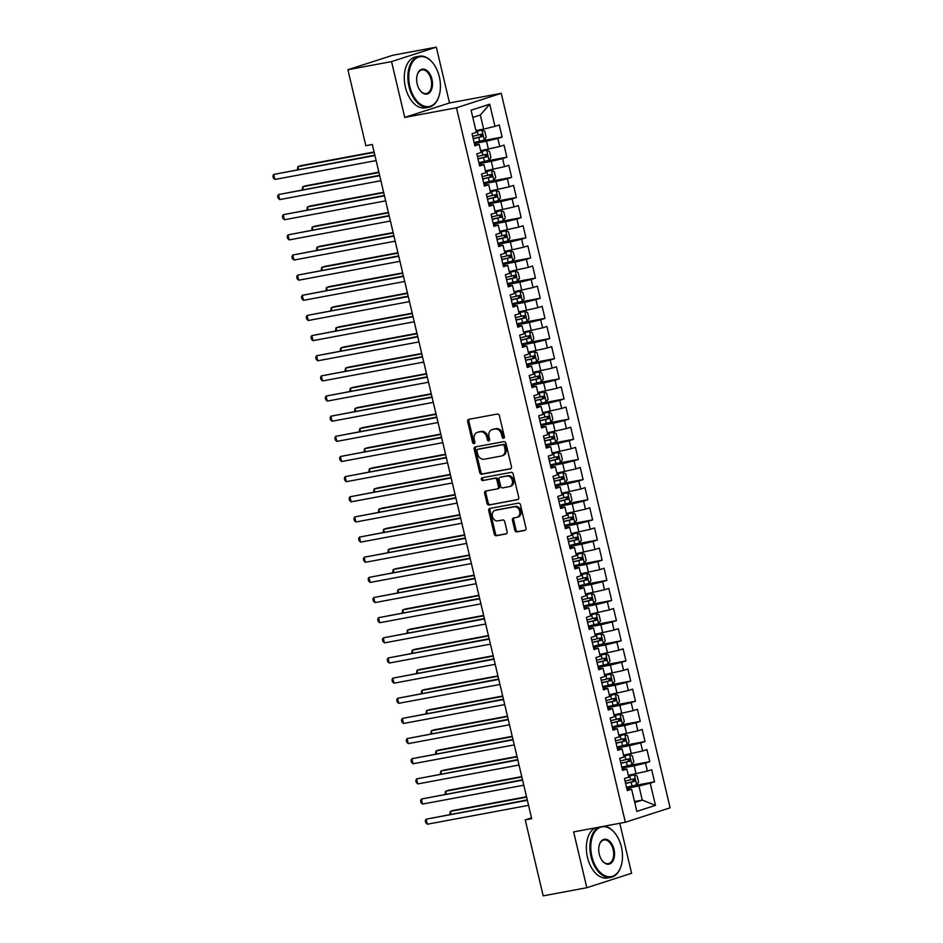 <?xml version="1.0" encoding="UTF-8"?>
<svg xmlns="http://www.w3.org/2000/svg" width="943" height="943" viewBox="0 0 943 943"><rect width="100%" height="100%" fill="white"/><g stroke="black" fill="none" stroke-linecap="round" stroke-linejoin="round"><path stroke-width="1.41" d="M503.586 438.306A1.426 1.132 -107.9 0 0 504.375 436.715L499.401 415.71A2.039 1.603 -107.9 0 0 497.35 414.024L468.801 419.352A2.039 1.603 -107.9 0 0 467.681 421.627L472.643 442.632A1.426 1.132 -107.9 0 0 474.859 442.22L474.223 439.497A6.518 5.151 -107.9 0 1 477.299 432.354A6.518 5.151 -107.9 0 1 477.806 432.224L480.187 431.788A6.518 5.151 -107.9 0 1 486.753 437.163L487.401 439.886A1.426 1.132 -107.9 0 0 489.617 439.473L488.981 436.75A6.518 5.151 -107.9 0 1 492.057 429.607A6.518 5.151 -107.9 0 1 492.552 429.478L494.934 429.03A6.518 5.151 -107.9 0 1 501.511 434.417L502.147 437.128A1.426 1.132 -107.9 0 0 503.586 438.306M514.795 530.225A2.039 1.603 -107.9 0 0 516.858 531.911L524.862 530.414A2.039 1.603 -107.9 0 0 525.982 528.139L520.465 504.8A2.039 1.603 -107.9 0 0 518.414 503.126L489.853 508.442A2.039 1.603 -107.9 0 0 488.733 510.717L494.25 534.056A2.039 1.603 -107.9 0 0 496.313 535.742L505.99 533.938A2.039 1.603 -107.9 0 0 507.11 531.663L504.741 521.679A2.039 1.603 -107.9 0 0 502.69 519.994L497.892 520.89A5.446 4.302 -107.9 0 1 492.47 516.658A5.446 4.302 -107.9 0 1 494.969 510.411A5.446 4.302 -107.9 0 1 495.393 510.304L514.194 506.804A5.446 4.302 -107.9 0 1 519.617 511.035A5.446 4.302 -107.9 0 1 517.118 517.271A5.446 4.302 -107.9 0 1 516.693 517.377L513.558 517.966A2.039 1.603 -107.9 0 0 512.438 520.241L514.795 530.225L516.01 529.836A2.039 1.603 -107.9 0 0 518.061 531.522L525.451 530.143M531.699 818.677L372.32 144.491L365.86 145.705L347.896 69.735L391.545 61.601L404.736 117.415L456.459 107.773L625.35 822.249L573.627 831.903L586.829 887.717L543.192 895.85L525.227 819.891L531.699 818.677M510.328 468.907A2.039 1.603 -107.9 0 0 511.448 466.632L505.931 443.293A2.039 1.603 -107.9 0 0 503.868 441.619L475.319 446.935A2.039 1.603 -107.9 0 0 474.199 449.21L479.716 472.549A2.039 1.603 -107.9 0 0 481.767 474.235L510.634 468.801M513.192 474.046L518.721 497.385A2.039 1.603 -107.9 0 1 517.601 499.66L489.04 504.988A2.039 1.603 -107.9 0 1 486.989 503.303L484.619 493.319A2.039 1.603 -107.9 0 1 485.739 491.044L497.326 488.887A2.039 1.603 -107.9 0 0 498.446 486.612L496.878 479.987A2.039 1.603 -107.9 0 0 494.827 478.301L482.769 480.553A1.426 1.132 -107.9 0 1 482.109 477.783L511.141 472.372A2.039 1.603 -107.9 0 1 513.192 474.046M456.459 107.773L501.228 93.322L670.119 807.809L625.35 822.249M480.753 141.037L502.124 137.053L499.26 124.959L494.969 126.35L489.723 104.19L471.099 110.201L476.333 132.362L472.042 133.753L474.895 145.835L479.197 144.456L481.095 152.507L476.804 153.898L479.657 165.992L483.959 164.601L485.857 172.663L481.567 174.042L484.419 186.136L488.722 184.745L490.619 192.808L486.329 194.199L489.181 206.281L493.484 204.902L495.381 212.965L491.091 214.344L493.943 226.438L498.246 225.047L500.155 233.11L495.853 234.501L498.717 246.583L503.008 245.204L504.918 253.254L500.615 254.645L503.479 266.739L507.77 265.348L509.68 273.411L505.377 274.79L508.242 286.884L512.532 285.493L514.442 293.556L510.139 294.947L513.004 307.029L517.294 305.65L519.204 313.701L514.902 315.092L517.766 327.186L522.057 325.795L523.966 333.857L519.664 335.236L522.528 347.33L526.819 345.94L528.728 354.002L524.438 355.393L527.29 367.475L531.581 366.096L533.49 374.147L529.2 375.538L532.052 387.632L536.343 386.241L538.253 394.304L533.962 395.683L536.815 407.777L541.117 406.386L543.015 414.449L538.724 415.839L541.577 427.922L545.879 426.542L547.777 434.593L543.486 435.984L546.339 448.078L550.641 446.687L552.539 454.75L548.248 456.129L551.101 468.223L555.403 466.832L557.301 474.895L553.011 476.286L555.863 488.368L560.166 486.989L562.063 495.051L557.773 496.431L560.637 508.525L564.928 507.134L566.837 515.196L562.535 516.587L565.399 528.669L569.69 527.29L571.599 535.341L567.297 536.732L570.161 548.826L574.452 547.435L576.362 555.498L572.059 556.877L574.924 568.971L579.214 567.58L581.124 575.643L576.821 577.033L579.686 589.116L583.976 587.737L585.886 595.787L581.583 597.178L584.448 609.272L588.738 607.881L590.648 615.944L586.357 617.323L589.21 629.417L593.501 628.026L595.41 636.089L591.12 637.48L593.972 649.562L598.263 648.183L600.172 656.234L595.882 657.625L598.734 669.719L603.037 668.328L604.935 676.39L600.644 677.769L603.496 689.863L607.799 688.473L609.697 696.535L605.406 697.926L608.259 710.008L612.561 708.629L614.459 716.692L610.168 718.071L613.021 730.165L617.323 728.774L619.221 736.837L614.93 738.216L617.783 750.31L622.085 748.919L623.983 756.981L619.692 758.372L622.557 770.455L626.847 769.075L628.757 777.138L624.455 778.517L627.319 790.611L631.61 789.22L627.036 789.421M502.124 137.053L497.821 138.432L499.731 146.495L480.671 150.715M485.515 161.182L506.886 157.198L504.022 145.116L499.731 146.495M506.886 157.198L502.584 158.589L504.493 166.652L485.433 170.86M490.277 181.339L511.648 177.355L508.784 165.261L504.493 166.652M511.648 177.355L507.358 178.734L509.255 186.797L490.195 191.005M495.04 201.484L516.41 197.5L513.558 185.406L509.255 186.797M516.41 197.5L512.12 198.89L514.018 206.941L494.957 211.161M499.802 221.629L521.173 217.644L518.32 205.562L514.018 206.941M521.173 217.644L516.882 219.035L518.78 227.098L499.719 231.306M504.564 241.785L525.935 237.801L523.082 225.707L518.78 227.098M525.935 237.801L521.644 239.18L523.542 247.243L504.481 251.463M509.326 261.93L530.697 257.946L527.844 245.852L523.542 247.243M530.697 257.946L526.406 259.337L528.304 267.388L509.255 271.608M514.088 282.087L535.459 278.091L532.606 266.009L528.304 267.388M535.459 278.091L531.168 279.482L533.078 287.544L514.018 291.752M518.85 302.231L540.221 298.247L537.369 286.153L533.078 287.544M540.221 298.247L535.93 299.626L537.84 307.689L518.78 311.909M523.613 322.376L544.983 318.392L542.131 306.298L537.84 307.689M544.983 318.392L540.693 319.783L542.602 327.834L523.542 332.054M528.375 342.533L549.757 338.537L546.893 326.455L542.602 327.834M549.757 338.537L545.455 339.928L547.364 347.991L528.304 352.199M533.137 362.678L554.519 358.694L551.655 346.6L547.364 347.991M554.519 358.694L550.217 360.073L552.126 368.135L533.066 372.355M537.911 382.823L559.282 378.838L556.417 366.756L552.126 368.135M559.282 378.838L554.979 380.229L556.889 388.292L537.828 392.5M542.673 402.979L564.044 398.995L561.179 386.901L556.889 388.292M564.044 398.995L559.741 400.374L561.651 408.437L542.59 412.645M547.435 423.124L568.806 419.14L565.941 407.046L561.651 408.437M568.806 419.14L564.503 420.531L566.413 428.582L547.353 432.802M552.197 443.269L573.568 439.285L570.704 427.203L566.413 428.582M573.568 439.285L569.266 440.676L571.175 448.738L552.115 452.946M556.959 463.426L578.33 459.441L575.478 447.347L571.175 448.738M578.33 459.441L574.039 460.821L575.937 468.883L556.877 473.091M561.722 483.57L583.092 479.586L580.24 467.492L575.937 468.883M583.092 479.586L578.802 480.977L580.699 489.028L561.639 493.248M566.484 503.715L587.854 499.731L585.002 487.649L580.699 489.028M587.854 499.731L583.564 501.122L585.462 509.185L566.401 513.393M571.246 523.872L592.617 519.888L589.764 507.794L585.462 509.185M592.617 519.888L588.326 521.267L590.224 529.329L571.175 533.549M576.008 544.017L597.379 540.033L594.526 527.939L590.224 529.329M597.379 540.033L593.088 541.423L594.986 549.474L575.937 553.694M580.77 564.173L602.141 560.177L599.288 548.095L594.986 549.474M602.141 560.177L597.85 561.568L599.76 569.631L580.699 573.839M585.532 584.318L606.903 580.334L604.05 568.24L599.76 569.631M606.903 580.334L602.612 581.713L604.522 589.776L585.462 593.996M590.294 604.463L611.665 600.479L608.813 588.397L604.522 589.776M611.665 600.479L607.375 601.87L609.284 609.921L590.224 614.141M595.057 624.62L616.439 620.624L613.575 608.541L609.284 609.921M616.439 620.624L612.137 622.015L614.046 630.077L594.986 634.285M599.819 644.764L621.201 640.78L618.337 628.686L614.046 630.077M621.201 640.78L616.899 642.159L618.808 650.222L599.748 654.442M604.593 664.909L625.963 660.925L623.099 648.843L618.808 650.222M625.963 660.925L621.661 662.316L623.571 670.379L604.51 674.587M609.355 685.066L630.726 681.082L627.861 668.988L623.571 670.379M630.726 681.082L626.423 682.461L628.333 690.524L609.272 694.732M614.117 705.211L635.488 701.227L632.623 689.133L628.333 690.524M635.488 701.227L631.185 702.618L633.095 710.668L614.034 714.888M618.879 725.356L640.25 721.371L637.385 709.289L633.095 710.668M640.25 721.371L635.959 722.762L637.857 730.825L618.797 735.033M623.641 745.512L645.012 741.528L642.159 729.434L637.857 730.825M645.012 741.528L640.721 742.907L642.619 750.97L623.559 755.178M628.403 765.657L649.774 761.673L646.922 749.579L642.619 750.97M649.774 761.673L645.484 763.064L647.381 771.115L628.321 775.335M633.166 785.802L654.536 781.818L651.684 769.736L647.381 771.115M654.536 781.818L650.246 783.209L655.479 805.369L636.843 811.393L631.61 789.22M622.274 769.264L626.847 769.075M634.521 801.526L642.277 800.077L638.941 785.979L626.753 788.254M650.246 783.209L638.941 785.979M655.479 805.369L642.277 800.077L634.745 802.505M617.512 749.119L622.085 748.919M636.077 773.885L634.179 765.822L621.991 768.097M645.484 763.064L634.179 765.822M612.738 728.974L617.323 728.774M631.315 753.74L629.417 745.677L617.229 747.952M640.721 742.907L629.417 745.677M607.976 708.818L612.561 708.629M626.553 733.583L624.643 725.532L612.467 727.796M635.959 722.762L624.643 725.532M603.214 688.673L607.799 688.473M621.791 713.438L619.881 705.376L607.705 707.651M631.185 702.618L619.881 705.376M598.451 668.528L603.037 668.328M617.028 693.294L615.119 685.231L602.942 687.506M626.423 682.461L615.119 685.231M593.689 648.371L598.263 648.183M612.266 673.137L610.357 665.086L598.18 667.349M621.661 662.316L610.357 665.086M588.927 628.227L593.501 628.026M607.504 652.992L605.595 644.929L593.418 647.204M616.899 642.159L605.595 644.929M584.165 608.07L588.738 607.881M602.742 632.847L600.832 624.785L588.656 627.06M612.137 622.015L600.832 624.785M579.403 587.925L583.976 587.737M597.98 612.691L596.07 604.64L583.894 606.903M607.375 601.87L596.07 604.64M574.641 567.78L579.214 567.58M593.218 592.546L591.308 584.483L579.12 586.758M602.612 581.713L591.308 584.483M569.878 547.624L574.452 547.435M588.456 572.401L586.546 564.338L574.358 566.613M597.85 561.568L586.546 564.338M565.116 527.479L569.69 527.29M583.682 552.244L581.784 544.182L569.596 546.457M593.088 541.423L581.784 544.182M560.354 507.334L564.928 507.134M578.919 532.1L577.022 524.037L564.833 526.312M588.326 521.267L577.022 524.037M555.592 487.177L560.166 486.989M574.157 511.955L572.26 503.892L560.071 506.155M583.564 501.122L572.26 503.892M550.818 467.033L555.403 466.832M569.395 491.798L567.497 483.735L555.309 486.01M578.802 480.977L567.497 483.735M546.056 446.888L550.641 446.687M564.633 471.653L562.723 463.591L550.547 465.866M574.039 460.821L562.723 463.591M541.294 426.731L545.879 426.542M559.871 451.497L557.961 443.446L545.785 445.709M569.266 440.676L557.961 443.446M536.532 406.586L541.117 406.386M555.109 431.352L553.199 423.289L541.023 425.564M564.503 420.531L553.199 423.289M531.769 386.43L536.343 386.241M550.347 411.207L548.437 403.144L536.261 405.419M559.741 400.374L548.437 403.144M527.007 366.285L531.581 366.096M545.584 391.05L543.675 382.999L531.498 385.263M554.979 380.229L543.675 382.999M522.245 346.14L526.819 345.94M540.822 370.905L538.913 362.843L526.736 365.118M550.217 360.073L538.913 362.843M517.483 325.983L522.057 325.795M536.06 350.761L534.151 342.698L521.974 344.973M545.455 339.928L534.151 342.698M512.721 305.838L517.294 305.65M531.298 330.604L529.388 322.553L517.212 324.816M540.693 319.783L529.388 322.553M507.959 285.694L512.532 285.493M526.536 310.459L524.626 302.397L512.438 304.672M535.93 299.626L524.626 302.397M503.197 265.537L507.77 265.348M521.762 290.314L519.864 282.252L507.676 284.527M531.168 279.482L519.864 282.252M498.434 245.392L503.008 245.204M517 270.158L515.102 262.095L502.914 264.37M526.406 259.337L515.102 262.095M493.672 225.247L498.246 225.047M512.238 250.013L510.34 241.95L498.152 244.225M521.644 239.18L510.34 241.95M488.898 205.091L493.484 204.902M507.475 229.856L505.578 221.805L493.389 224.069M516.882 219.035L505.578 221.805M484.136 184.946L488.722 184.745M502.713 209.711L500.816 201.649L488.627 203.924M512.12 198.89L500.816 201.649M479.374 164.801L483.959 164.601M497.951 189.567L496.042 181.504L483.865 183.779M507.358 178.734L496.042 181.504M474.612 144.644L479.197 144.456M493.189 169.41L491.279 161.359L479.103 163.622M502.584 158.589L491.279 161.359M488.427 149.265L486.517 141.202L474.341 143.477M497.821 138.432L486.517 141.202M531.498 817.864L525.227 819.891M586.829 887.717L631.598 873.265L619.787 823.298M404.736 117.415L449.505 102.964L436.314 47.15L391.545 61.601M436.314 47.15L392.665 55.283L347.896 69.735M449.505 102.964L501.228 93.322M494.969 126.35L483.665 129.12L480.329 115.011L472.808 117.439M483.665 129.12L475.909 130.558M489.723 104.19L480.329 115.011M504.234 437.847A1.426 1.132 -107.9 0 1 503.362 436.739L502.725 434.028A6.518 5.151 -107.9 0 0 496.148 428.641L494.934 429.03M492.057 429.607L493.26 429.218A6.518 5.151 -107.9 0 1 493.767 429.089L496.148 428.641M477.299 432.354L478.502 431.965A6.518 5.151 -107.9 0 1 479.009 431.835L481.39 431.387A6.518 5.151 -107.9 0 1 487.967 436.774L488.604 439.497A1.426 1.132 -107.9 0 0 489.476 440.605M469.425 419.234A2.039 1.603 -107.9 0 0 468.883 421.226L473.857 442.243A1.426 1.132 -107.9 0 0 474.718 443.351M475.944 446.817A2.039 1.603 -107.9 0 0 475.413 448.821L480.93 472.16A2.039 1.603 -107.9 0 0 482.981 473.846L510.906 468.636M504.222 445.886A1.426 1.132 -107.9 0 0 502.784 444.707L477.712 449.387A1.426 1.132 -107.9 0 0 476.934 450.978L477.606 453.842A6.518 5.151 -107.9 0 0 484.183 459.229L501.322 456.023A6.518 5.151 -107.9 0 0 501.829 455.905A6.518 5.151 -107.9 0 0 504.894 448.75L504.222 445.886L505.436 445.497A1.426 1.132 -107.9 0 0 503.998 444.318L502.784 444.707M478.714 449.057A1.426 1.132 -107.9 0 1 478.926 448.986L503.998 444.318M501.829 455.905L503.032 455.504A6.518 5.151 -107.9 0 0 506.108 448.361L504.894 448.75M505.436 445.497L506.108 448.361M518.178 499.389L489.04 504.988M486.364 490.926A2.039 1.603 -107.9 0 0 485.834 492.93L488.191 502.914A2.039 1.603 -107.9 0 0 490.254 504.599M497.633 488.78L498.529 488.498A2.039 1.603 -107.9 0 0 499.649 486.223L498.093 479.598A2.039 1.603 -107.9 0 0 496.03 477.912L482.769 480.553M482.84 477.641A1.426 1.132 -107.9 0 0 483.971 480.164M509.338 486.647A5.446 4.302 -107.9 0 0 509.762 486.529A5.446 4.302 -107.9 0 0 512.261 480.293A5.446 4.302 -107.9 0 0 506.839 476.062L500.214 477.299A2.039 1.603 -107.9 0 0 499.095 479.574L500.662 486.199A2.039 1.603 -107.9 0 0 502.713 487.873L509.338 486.647M510.552 486.246A5.446 4.302 -107.9 0 0 510.976 486.14A5.446 4.302 -107.9 0 0 513.475 479.904A5.446 4.302 -107.9 0 0 508.053 475.673L506.839 476.062M501.122 477.005A2.039 1.603 -107.9 0 1 501.428 476.91L508.053 475.673M514.183 517.848A2.039 1.603 -107.9 0 0 513.652 519.852L516.01 529.836M517.907 516.988A5.446 4.302 -107.9 0 0 518.32 516.882A5.446 4.302 -107.9 0 0 520.831 510.646A5.446 4.302 -107.9 0 0 515.397 506.415L514.194 506.804M494.969 510.411L496.183 510.022A5.446 4.302 -107.9 0 1 496.596 509.915L515.397 506.415M490.478 508.336A2.039 1.603 -107.9 0 0 489.947 510.328L495.464 533.667A2.039 1.603 -107.9 0 0 497.515 535.353L506.568 533.667M474.129 142.582L484.219 140.083L486.164 137.289L484.737 131.242L481.838 130.016L476.132 131.49M481.838 130.016L476.085 131.325M374.1 151.988L300.935 165.626L297.917 166.605L298.566 169.375M473.221 138.751L482.215 136.594L481.637 134.177L472.643 136.334M479.315 134.601C480.977 135.014 481.178 135.816 479.881 137.018L473.186 138.586M374.182 152.377L297.917 166.605L297.399 169.587M374.842 155.147L273.718 174.42L374.937 155.536M274.908 179.453L273.352 178.038L272.881 176.023L273.718 174.42L274.908 179.453L376.127 160.581M478.891 162.726L488.981 160.239L490.926 157.446L489.5 151.399L486.6 150.161L480.895 151.634M486.6 150.161L480.847 151.469M378.862 172.133L305.697 185.783L302.679 186.749L303.328 189.519M477.983 158.895L486.977 156.738L486.399 154.322L477.417 156.479M484.077 154.758C485.751 155.159 485.94 155.96 484.643 157.175L477.948 158.73M378.956 172.534L302.679 186.749L302.161 189.732M483.653 182.871L493.743 180.384L495.688 177.59L494.262 171.543L491.362 170.306L485.657 171.791M491.362 170.306L485.61 171.626M383.624 192.289L310.459 205.928L307.442 206.906L308.09 209.664M482.745 179.052L491.739 176.883L491.162 174.467L482.179 176.624M488.839 174.903C490.513 175.304 490.702 176.117 489.417 177.319L482.71 178.887M383.718 192.678L307.442 206.906L306.923 209.888M379.605 175.292L278.48 194.564L379.699 175.693M279.67 199.598L278.114 198.195L277.643 196.179L278.48 194.564L279.67 199.598L380.889 180.726M384.367 195.449L283.242 214.709L384.461 195.838M284.432 219.754L282.876 218.34L282.405 216.324L283.242 214.709L284.432 219.754L385.652 200.871M409.828 86.391A25.308 15.43 79.4 0 0 424.421 106.194A25.308 15.43 79.4 0 0 439.226 95.349A25.308 15.43 79.4 0 0 439.344 76.866A25.308 15.43 79.4 0 0 433.297 63.558A25.308 15.43 79.4 0 0 414.578 59.645A25.308 15.43 79.4 0 0 409.828 86.391M439.155 95.561A25.932 15.807 -100.6 0 1 439.096 95.773A25.932 15.807 -100.6 0 1 428.853 107.207A25.932 15.807 -100.6 0 1 408.979 86.603A25.932 15.807 -100.6 0 1 419.352 56.226A25.932 15.807 -100.6 0 1 433.026 63.205A25.932 15.807 -100.6 0 1 433.155 63.381M417.207 84.01A12.66 7.721 -100.6 0 1 417.266 74.768A12.66 7.721 -100.6 0 1 424.668 69.346A12.66 7.721 -100.6 0 1 431.965 79.247A12.66 7.721 -100.6 0 1 429.584 92.626A12.66 7.721 -100.6 0 1 420.236 90.669A12.66 7.721 -100.6 0 1 417.207 84.01M420.095 90.481A12.035 7.332 79.4 0 0 426.307 93.546A12.035 7.332 79.4 0 0 431.116 79.46A12.035 7.332 79.4 0 0 421.898 69.888A12.035 7.332 79.4 0 0 417.207 74.992M428.853 107.207L425.305 107.867A25.932 15.807 -100.6 0 1 405.419 87.263A25.932 15.807 -100.6 0 1 415.792 56.886L419.352 56.226M591.874 856.492A25.308 15.43 79.4 0 0 606.467 876.295A25.308 15.43 79.4 0 0 621.26 865.438A25.308 15.43 79.4 0 0 621.39 846.967A25.308 15.43 79.4 0 0 615.343 833.659A25.308 15.43 79.4 0 0 596.624 829.734A25.308 15.43 79.4 0 0 591.874 856.492M621.201 865.65A25.932 15.807 -100.6 0 1 621.142 865.874A25.932 15.807 -100.6 0 1 610.899 877.308A25.932 15.807 -100.6 0 1 591.025 856.704A25.932 15.807 -100.6 0 1 598.781 827.211M599.253 854.11A12.66 7.721 -100.6 0 1 599.312 844.869A12.66 7.721 -100.6 0 1 606.714 839.447A12.66 7.721 -100.6 0 1 614.011 849.348A12.66 7.721 -100.6 0 1 611.63 862.715A12.66 7.721 -100.6 0 1 602.271 860.759A12.66 7.721 -100.6 0 1 599.253 854.11M602.141 860.582A12.035 7.332 79.4 0 0 608.353 863.647A12.035 7.332 79.4 0 0 613.162 849.549A12.035 7.332 79.4 0 0 603.944 839.989A12.035 7.332 79.4 0 0 599.253 845.081M610.899 877.308L607.339 877.968A25.932 15.807 -100.6 0 1 587.465 857.364A25.932 15.807 -100.6 0 1 595.222 827.871M604.145 826.209A25.932 15.807 -100.6 0 1 615.072 833.306A25.932 15.807 -100.6 0 1 615.201 833.482M488.415 203.028L498.517 200.541L500.45 197.735L499.024 191.7L496.136 190.462L490.419 191.936M496.136 190.462L490.384 191.771M388.386 212.434L315.233 226.072L312.204 227.051L312.852 229.821M487.507 199.197L496.501 197.04L495.924 194.623L486.942 196.781M493.602 195.048C495.275 195.46 495.464 196.262 494.179 197.476L487.472 199.032M388.481 212.823L312.204 227.051L311.685 230.033M493.177 223.173L503.279 220.686L505.224 217.892L503.786 211.845L500.898 210.607L495.181 212.081M500.898 210.607L495.146 211.916M393.148 232.579L319.995 246.229L316.966 247.196L317.614 249.966M492.27 219.342L501.263 217.185L500.686 214.768L491.704 216.925M498.364 215.204C500.038 215.605 500.226 216.407 498.941 217.621L492.234 219.177M393.243 232.98L316.966 247.196L316.459 250.178M389.129 215.593L288.004 234.866L389.223 215.982M289.195 239.899L287.639 238.485L287.167 236.469L288.004 234.866L289.195 239.899L390.414 221.027M393.891 235.738L292.766 255.011L393.985 236.139M293.957 260.044L292.413 258.641L291.929 256.626L292.766 255.011L293.957 260.044L395.176 241.172M497.939 243.318L508.041 240.83L509.986 238.037L508.548 231.99L505.66 230.764L499.943 232.237M505.66 230.764L499.908 232.072M397.911 252.736L324.757 266.374L321.728 267.352L322.388 270.111M497.032 239.498L506.026 237.33L505.46 234.913L496.466 237.07M503.126 235.349C504.8 235.75 504.988 236.563 503.703 237.766L496.996 239.333M398.005 253.125L321.728 267.352L321.221 270.335M398.653 255.895L297.528 275.156L398.748 256.284M298.719 280.201L297.175 278.786L296.691 276.771L297.528 275.156L298.719 280.201L399.938 261.317M502.702 263.474L512.803 260.987L514.748 258.182L513.31 252.146L510.422 250.909L504.705 252.382M510.422 250.909L504.67 252.217M402.673 272.881L329.52 286.519L326.49 287.497L327.15 290.267M501.794 259.643L510.788 257.486L510.222 255.07L501.228 257.227M507.888 255.506C509.562 255.907 509.75 256.708 508.466 257.922L501.759 259.478M402.767 273.27L326.49 287.497L325.983 290.479M403.415 276.04L302.29 295.312L403.51 276.429M303.481 300.346L301.937 298.931L301.454 296.915L302.29 295.312L303.481 300.346L404.7 281.474M507.464 283.619L517.566 281.132L519.51 278.338L518.084 272.291L515.184 271.054L509.468 272.527M515.184 271.054L509.432 272.374M407.435 293.025L334.282 306.675L331.252 307.654L331.912 310.412M506.568 279.788L515.55 277.631L514.984 275.215L505.99 277.372M512.65 275.651C514.324 276.051 514.513 276.853 513.228 278.067L506.521 279.635M407.529 293.426L331.252 307.654L330.745 310.624M408.178 296.185L307.053 315.457L408.272 296.585M308.243 320.502L306.699 319.088L306.216 317.072L307.053 315.457L308.243 320.502L409.462 301.619M512.226 303.764L522.328 301.277L524.273 298.483L522.846 292.436L519.947 291.21L514.23 292.684M519.947 291.21L514.194 292.519M412.197 313.182L339.044 326.82L336.014 327.799L336.675 330.557M511.33 299.945L520.312 297.788L519.746 295.359L510.752 297.528M517.412 295.796C519.086 296.196 519.275 297.01 517.99 298.212L511.283 299.78M412.291 313.571L336.014 327.799L335.508 330.781M412.94 316.341L311.815 335.614L413.034 316.73M313.005 340.647L311.461 339.232L310.978 337.217L311.815 335.614L313.005 340.647L414.225 321.775M516.988 323.921L527.09 321.433L529.035 318.628L527.609 312.593L524.709 311.355L518.992 312.828M524.709 311.355L518.956 312.663M416.959 333.327L343.806 346.965L340.777 347.943L341.437 350.713M516.092 320.09L525.074 317.932L524.508 315.516L515.515 317.673M522.186 315.952C523.848 316.353 524.037 317.154 522.752 318.369L516.045 319.925M417.054 333.728L340.777 347.943L340.27 350.926M417.714 336.486L316.577 355.759L417.796 336.887M317.767 360.792L316.223 359.377L315.74 357.362L316.577 355.759L317.767 360.792L418.987 341.92M521.762 344.065L531.852 341.578L533.797 338.785L532.371 332.738L529.471 331.5L523.754 332.973M529.471 331.5L523.719 332.82M421.721 353.472L348.568 367.122L345.539 368.1L346.199 370.858M520.854 340.234L529.836 338.077L529.271 335.661L520.277 337.818M526.948 336.097C528.61 336.498 528.799 337.311 527.514 338.513L520.807 340.081M421.816 353.873L345.539 368.1L345.032 371.082M422.476 356.631L321.351 375.903L422.57 357.032M322.541 380.948L320.985 379.534L320.514 377.518L321.351 375.903L322.541 380.948L423.761 362.065M526.524 364.222L536.614 361.723L538.559 358.929L537.133 352.882L534.233 351.656L528.516 353.13M534.233 351.656L528.481 352.965M426.484 373.628L353.33 387.267L350.313 388.245L350.961 391.003M525.616 360.391L534.598 358.234L534.033 355.817L525.039 357.975M531.711 356.242C533.373 356.654 533.561 357.456 532.276 358.658L525.581 360.226M426.578 374.017L350.313 388.245L349.794 391.227M427.238 376.787L326.113 396.06L427.332 377.176M327.304 401.093L325.748 399.679L325.276 397.663L326.113 396.06L327.304 401.093L428.523 382.221M531.286 384.367L541.376 381.88L543.321 379.086L541.895 373.039L538.995 371.801L533.278 373.275M538.995 371.801L533.243 373.11M431.246 393.773L358.092 407.411L355.075 408.39L355.723 411.16M530.379 380.536L539.372 378.379L538.795 375.962L529.801 378.119M536.473 376.398C538.135 376.799 538.335 377.601 537.038 378.815L530.343 380.371M431.34 394.174L355.075 408.39L354.556 411.372M432 396.932L330.875 416.205L432.094 397.333M332.066 421.238L330.51 419.824L330.038 417.82L330.875 416.205L332.066 421.238L433.285 402.366M536.048 404.512L546.138 402.024L548.083 399.231L546.657 393.184L543.757 391.946L538.052 393.431M543.757 391.946L538.005 393.266M436.02 413.918L362.855 427.568L359.837 428.546L360.485 431.305M535.141 400.681L544.135 398.524L543.557 396.107L534.563 398.264M541.235 396.543C542.897 396.944 543.097 397.757 541.801 398.96L535.105 400.527M436.102 414.319L359.837 428.546L359.318 431.529M436.762 417.077L335.637 436.35L436.857 417.478M336.828 441.395L335.272 439.98L334.8 437.965L335.637 436.35L336.828 441.395L438.047 422.511M540.811 424.668L550.901 422.169L552.846 419.376L551.419 413.329L548.52 412.103L542.814 413.576M548.52 412.103L542.767 413.411M440.782 434.075L367.617 447.713L364.599 448.691L365.247 451.461M539.903 420.837L548.897 418.68L548.319 416.264L539.337 418.421M545.997 416.688C547.671 417.101 547.859 417.902 546.563 419.105L539.867 420.672M440.876 434.464L364.599 448.691L364.081 451.673M441.524 437.234L340.399 456.506L441.619 437.623M341.59 461.54L340.034 460.125L339.563 458.109L340.399 456.506L341.59 461.54L442.809 442.668M545.573 444.813L555.663 442.326L557.608 439.532L556.181 433.485L553.282 432.248L547.577 433.721M553.282 432.248L547.529 433.556M445.544 454.22L372.379 467.869L369.361 468.836L370.01 471.606M544.665 440.982L553.659 438.825L553.081 436.409L544.099 438.566M550.759 436.845C552.433 437.246 552.622 438.047 551.325 439.261L544.63 440.817M445.638 454.62L369.361 468.836L368.843 471.818M446.287 457.379L345.162 476.651L446.381 457.779M346.352 481.684L344.796 480.282L344.325 478.266L345.162 476.651L346.352 481.684L447.571 462.813M550.335 464.958L560.437 462.471L562.37 459.677L560.944 453.63L558.044 452.404L552.339 453.878M558.044 452.404L552.303 453.713M450.306 474.376L377.153 488.014L374.123 488.993L374.772 491.751M549.427 461.139L558.421 458.97L557.843 456.553L548.861 458.711M555.521 456.99C557.195 457.39 557.384 458.204 556.099 459.406L549.392 460.974M450.4 474.765L374.123 488.993L373.605 491.975M451.049 477.535L349.924 496.796L451.143 477.924M351.114 501.841L349.558 500.427L349.087 498.411L349.924 496.796L351.114 501.841L452.334 482.957M555.097 485.115L565.199 482.627L567.144 479.822L565.706 473.787L562.818 472.549L557.101 474.023M562.818 472.549L557.065 473.857M455.068 494.521L381.915 508.159L378.886 509.137L379.534 511.908M554.189 481.284L563.183 479.127L562.606 476.71L553.624 478.867M560.283 477.134C561.957 477.547 562.146 478.349 560.861 479.563L554.154 481.119M455.163 494.91L378.886 509.137L378.379 512.12M455.811 497.68L354.686 516.953L455.905 498.069M355.876 521.986L354.32 520.571L353.849 518.556L354.686 516.953L355.876 521.986L457.096 503.114M559.859 505.259L569.961 502.772L571.906 499.979L570.468 493.932L567.58 492.694L561.863 494.167M567.58 492.694L561.828 494.014M459.83 514.666L386.677 528.316L383.648 529.282L384.308 532.052M558.951 501.428L567.945 499.271L567.38 496.855L558.386 499.012M565.046 497.291C566.719 497.692 566.908 498.493 565.623 499.707L558.916 501.263M459.925 515.067L383.648 529.282L383.141 532.265M460.573 517.825L359.448 537.097L460.667 518.226M360.639 542.131L359.094 540.728L358.611 538.712L359.448 537.097L360.639 542.131L461.858 523.259M564.621 525.404L574.723 522.917L576.668 520.123L575.23 514.076L572.342 512.851L566.625 514.324M572.342 512.851L566.59 514.159M464.593 534.822L391.439 548.461L388.41 549.439L389.07 552.197M563.714 521.585L572.707 519.416L572.142 517L563.148 519.169M569.808 517.436C571.482 517.837 571.67 518.65 570.385 519.852L563.678 521.42M464.687 535.211L388.41 549.439L387.903 552.421M465.335 537.981L364.21 557.242L465.429 538.37M365.401 562.287L363.857 560.873L363.373 558.857L364.21 557.242L365.401 562.287L466.62 543.404M569.383 545.561L579.485 543.074L581.43 540.268L580.004 534.233L577.104 532.995L571.387 534.469M577.104 532.995L571.352 534.304M469.355 554.967L396.201 568.605L393.172 569.584L393.832 572.354M568.476 541.73L577.47 539.573L576.904 537.156L567.91 539.313M574.57 537.593C576.244 537.993 576.432 538.795 575.147 540.009L568.44 541.565M469.449 555.356L393.172 569.584L392.665 572.566M470.097 558.126L368.972 577.399L470.192 558.515M370.163 582.432L368.619 581.018L368.135 579.002L368.972 577.399L370.163 582.432L471.382 563.56M574.146 565.706L584.247 563.219L586.192 560.425L584.766 554.378L581.866 553.14L576.149 554.614M581.866 553.14L576.114 554.46M474.117 575.112L400.964 588.762L397.934 589.74L398.594 592.499M573.25 561.875L582.232 559.718L581.666 557.301L572.672 559.458M579.332 557.737C581.006 558.138 581.194 558.94 579.91 560.154L573.203 561.722M474.211 575.513L397.934 589.74L397.427 592.711M474.859 578.271L373.734 597.544L474.954 578.672M374.925 602.589L373.381 601.174L372.898 599.159L373.734 597.544L374.925 602.589L476.144 583.705M578.908 585.851L589.01 583.363L590.955 580.57L589.528 574.523L586.629 573.297L580.912 574.77M586.629 573.297L580.876 574.605M478.879 595.269L405.726 608.907L402.696 609.885L403.356 612.644M578.012 582.031L586.994 579.874L586.428 577.446L577.434 579.615M584.106 577.882C585.768 578.283 585.957 579.096 584.672 580.299L577.965 581.866M478.973 595.658L402.696 609.885L402.189 612.867M479.633 598.428L378.497 617.7L479.716 598.817M379.687 622.734L378.143 621.319L377.66 619.303L378.497 617.7L379.687 622.734L480.906 603.862M583.67 606.007L593.772 603.52L595.717 600.726L594.29 594.679L591.391 593.442L585.674 594.915M591.391 593.442L585.638 594.75M483.641 615.414L410.488 629.052L407.459 630.03L408.119 632.8M582.774 602.176L591.756 600.019L591.19 597.603L582.196 599.76M588.868 598.039C590.53 598.44 590.719 599.241 589.434 600.455L582.727 602.011M483.735 615.814L407.459 630.03L406.952 633.012M588.444 626.152L598.534 623.665L600.479 620.871L599.053 614.824L596.153 613.587L590.436 615.06M596.153 613.587L590.401 614.907M488.403 635.558L415.25 649.208L412.232 650.187L412.881 652.945M587.536 622.321L596.518 620.164L595.952 617.748L586.959 619.905M593.63 618.184C595.292 618.584 595.481 619.398 594.196 620.6L587.501 622.168M488.498 635.959L412.232 650.187L411.714 653.169M593.206 646.309L603.296 643.81L605.241 641.016L603.815 634.969L600.915 633.743L595.198 635.217M600.915 633.743L595.163 635.052M493.165 655.715L420.012 669.353L416.995 670.332L417.643 673.09M592.298 642.478L601.292 640.321L600.715 637.904L591.721 640.061M598.392 638.328C600.054 638.741 600.255 639.543 598.958 640.745L592.263 642.313M493.26 656.104L416.995 670.332L416.476 673.314M597.968 666.453L608.058 663.966L610.003 661.173L608.577 655.126L605.677 653.888L599.972 655.361M605.677 653.888L599.925 655.196M497.928 675.86L424.774 689.51L421.757 690.476L422.405 693.246M597.06 662.623L606.054 660.465L605.477 658.049L596.483 660.206M603.155 658.485C604.817 658.886 605.017 659.687 603.72 660.902L597.025 662.457M498.022 676.261L421.757 690.476L421.238 693.459M602.73 686.598L612.82 684.111L614.765 681.317L613.339 675.271L610.439 674.033L604.734 675.518M610.439 674.033L604.687 675.353M502.702 696.017L429.536 709.655L426.519 710.633L427.167 713.391M601.823 682.779L610.816 680.61L610.239 678.194L601.257 680.351M607.917 678.63C609.591 679.031 609.779 679.844 608.483 681.046L601.787 682.614M502.784 696.405L426.519 710.633L426 713.615M607.492 706.755L617.582 704.268L619.527 701.462L618.101 695.415L615.201 694.189L609.496 695.663M615.201 694.189L609.449 695.498M507.464 716.161L434.299 729.799L431.281 730.778L431.929 733.548M606.585 702.924L615.579 700.767L615.001 698.35L606.019 700.508M612.679 698.775C614.353 699.187 614.541 699.989 613.245 701.203L606.549 702.759M507.558 716.55L431.281 730.778L430.762 733.76M612.255 726.9L622.345 724.413L624.29 721.619L622.863 715.572L619.964 714.334L614.258 715.808M619.964 714.334L614.223 715.643M512.226 736.306L439.073 749.956L436.043 750.923L436.692 753.693M611.347 723.069L620.341 720.912L619.763 718.495L610.781 720.652M617.441 718.931C619.115 719.332 619.303 720.134 618.019 721.348L611.312 722.904M512.32 736.707L436.043 750.923L435.525 753.905M484.396 618.573L383.271 637.845L484.49 618.973M384.461 642.878L382.905 641.464L382.434 639.46L383.271 637.845L384.461 642.878L485.68 624.007M489.158 638.717L388.033 657.99L489.252 639.118M389.223 663.035L387.667 661.621L387.196 659.605L388.033 657.99L389.223 663.035L490.443 644.152M493.92 658.874L392.795 678.147L494.014 659.263M393.985 683.18L392.429 681.765L391.958 679.75L392.795 678.147L393.985 683.18L495.205 664.308M498.682 679.019L397.557 698.291L498.776 679.42M398.748 703.325L397.192 701.922L396.72 699.906L397.557 698.291L398.748 703.325L499.967 684.453M503.444 699.164L402.319 718.436L503.538 699.565M403.51 723.481L401.954 722.067L401.482 720.051L402.319 718.436L403.51 723.481L504.729 704.598M508.206 719.32L407.081 738.593L508.301 719.709M408.272 743.626L406.716 742.212L406.244 740.196L407.081 738.593L408.272 743.626L509.491 724.754M512.968 739.465L411.843 758.738L513.063 739.866M413.034 763.771L411.478 762.368L411.007 760.353L411.843 758.738L413.034 763.771L514.253 744.899M617.017 747.045L627.119 744.557L629.064 741.764L627.625 735.717L624.737 734.491L619.021 735.964M624.737 734.491L618.985 735.799M516.988 756.463L443.835 770.101L440.805 771.079L441.454 773.838M616.109 743.225L625.103 741.057L624.525 738.64L615.543 740.797M622.203 739.076C623.877 739.477 624.066 740.29 622.781 741.493L616.074 743.06M517.082 756.852L440.805 771.079L440.298 774.062M517.731 759.622L416.606 778.883L517.825 760.011M417.796 783.928L416.24 782.513L415.769 780.498L416.606 778.883L417.796 783.928L519.015 765.044M621.779 767.201L631.881 764.714L633.826 761.909L632.388 755.873L629.5 754.636L623.783 756.109M629.5 754.636L623.747 755.944M521.75 776.608L448.597 790.246L445.567 791.224L446.216 793.994M620.871 763.37L629.865 761.213L629.299 758.797L620.305 760.954M626.965 759.221C628.639 759.634 628.828 760.435 627.543 761.649L620.836 763.205M521.844 776.997L445.567 791.224L445.061 794.206M522.493 779.767L421.368 799.039L522.587 780.156M422.558 804.073L421.014 802.658L420.531 800.642L421.368 799.039L422.558 804.073L523.778 785.201M626.541 787.346L636.643 784.859L638.588 782.065L637.15 776.018L634.262 774.781L628.545 776.254M634.262 774.781L628.51 776.101M526.512 796.752L453.359 810.402L450.33 811.369L450.99 814.139M625.633 783.515L634.627 781.358L634.061 778.942L625.068 781.099M631.727 779.378C633.401 779.778 633.59 780.58 632.305 781.794L625.598 783.35M526.607 797.153L450.33 811.369L449.823 814.351M527.255 799.912L426.13 819.184L527.349 800.312M427.32 824.217L425.776 822.815L425.293 820.799L426.13 819.184L427.32 824.217L528.54 805.346M502.725 434.028L501.511 434.417M493.767 429.089L492.552 429.478M488.604 439.497L487.401 439.886M487.967 436.774L486.753 437.163M481.39 431.387L480.187 431.788M479.009 431.835L477.806 432.224M473.857 442.243L472.643 442.632M468.883 421.226L467.681 421.627M503.362 436.739L502.147 437.128M482.981 473.846L481.767 474.235M480.93 472.16L479.716 472.549M475.413 448.821L474.199 449.21M478.926 448.986L477.712 449.387M488.191 502.914L486.989 503.303M485.834 492.93L484.619 493.319M499.649 486.223L498.446 486.612M498.093 479.598L496.878 479.987M496.03 477.912L494.827 478.301M501.428 476.91L500.214 477.299M513.652 519.852L512.438 520.241M496.596 509.915L495.393 510.304M497.515 535.353L496.313 535.742M495.464 533.667L494.25 534.056M489.947 510.328L488.733 510.717M518.061 531.522L516.858 531.911M484.278 140.024L481.908 130.04M478.195 135.049L477.288 131.218M479.669 141.297L478.761 137.466M479.881 137.018L482.215 136.594M489.04 160.169L486.682 150.196M482.957 155.194L482.05 151.363M484.431 161.442L483.523 157.611M484.643 157.175L486.977 156.738M493.802 180.313L491.444 170.341M487.72 175.351L486.812 171.52M489.193 181.598L488.285 177.767M489.417 177.319L491.739 176.883M498.564 200.47L496.207 190.486M492.482 195.496L491.574 191.665M493.955 201.743L493.048 197.912M494.179 197.476L496.501 197.04M503.326 220.615L500.969 210.643M497.244 215.641L496.336 211.821M498.717 221.888L497.821 218.057M498.941 217.621L501.263 217.185M508.088 240.76L505.731 230.787M502.006 235.797L501.098 231.966M503.479 242.045L502.584 238.214M503.703 237.766L506.026 237.33M512.851 260.916L510.493 250.944M506.768 255.942L505.861 252.111M508.242 262.189L507.346 258.358M508.466 257.922L510.788 257.486M517.613 281.061L515.255 271.089M511.53 276.087L510.634 272.268M513.016 282.334L512.108 278.515M513.228 278.067L515.55 277.631M522.375 301.206L520.017 291.234M516.293 296.243L515.397 292.413M517.778 302.491L516.87 298.66M517.99 298.212L520.312 297.788M527.137 321.363L524.779 311.39M521.055 316.388L520.159 312.557M522.54 322.636L521.632 318.805M522.752 318.369L525.074 317.932M531.899 341.507L529.542 331.535M525.829 336.533L524.921 332.714M527.302 342.781L526.394 338.961M527.514 338.513L529.836 338.077M536.661 361.652L534.304 351.68M530.591 356.69L529.683 352.859M532.064 362.937L531.157 359.106M532.276 358.658L534.598 358.234M541.423 381.809L539.066 371.837M535.353 376.835L534.445 373.004M536.826 383.082L535.919 379.251M537.038 378.815L539.372 378.379M546.186 401.954L543.828 391.982M540.115 396.991L539.207 393.16M541.588 403.227L540.681 399.408M541.801 398.96L544.135 398.524M550.96 422.11L548.602 412.126M544.877 417.136L543.97 413.305M546.351 423.383L545.443 419.552M546.563 419.105L548.897 418.68M555.722 442.255L553.364 432.283M549.639 437.281L548.732 433.45M551.113 443.528L550.205 439.697M551.325 439.261L553.659 438.825M560.484 462.4L558.126 452.428M554.401 457.438L553.494 453.607M555.875 463.685L554.967 459.854M556.099 459.406L558.421 458.97M565.246 482.557L562.888 472.573M559.164 477.582L558.256 473.751M560.637 483.83L559.741 479.999M560.861 479.563L563.183 479.127M570.008 502.702L567.651 492.729M563.926 497.727L563.018 493.908M565.399 503.975L564.503 500.144M565.623 499.707L567.945 499.271M574.77 522.846L572.413 512.874M568.688 517.884L567.78 514.053M570.161 524.131L569.266 520.3M570.385 519.852L572.707 519.416M579.532 543.003L577.175 533.031M573.45 538.029L572.542 534.198M574.935 544.276L574.028 540.445M575.147 540.009L577.47 539.573M584.295 563.148L581.937 553.176M578.212 558.173L577.316 554.354M579.697 564.421L578.79 560.602M579.91 560.154L582.232 559.718M589.057 583.293L586.699 573.32M582.974 578.33L582.079 574.499M584.46 584.577L583.552 580.747M584.672 580.299L586.994 579.874M593.819 603.449L591.461 593.477M587.737 598.475L586.841 594.644M589.222 604.722L588.314 600.891M589.434 600.455L591.756 600.019M598.581 623.594L596.224 613.622M592.51 618.632L591.603 614.801M593.984 624.867L593.076 621.048M594.196 620.6L596.518 620.164M603.343 643.739L600.986 633.767M597.273 638.776L596.365 634.945M598.746 645.024L597.838 641.193M598.958 640.745L601.292 640.321M608.105 663.896L605.748 653.923M602.035 658.921L601.127 655.09M603.508 665.169L602.601 661.338M603.72 660.902L606.054 660.465M612.879 684.04L610.522 674.068M606.797 679.078L605.889 675.247M608.27 685.313L607.363 681.494M608.483 681.046L610.816 680.61M617.641 704.197L615.284 694.213M611.559 699.223L610.651 695.392M613.033 705.47L612.125 701.639M613.245 701.203L615.579 700.767M622.404 724.342L620.046 714.37M616.321 719.368L615.414 715.548M617.795 725.615L616.887 721.784M618.019 721.348L620.341 720.912M627.166 744.487L624.808 734.514M621.083 739.524L620.176 735.693M622.557 745.772L621.661 741.941M622.781 741.493L625.103 741.057M631.928 764.643L629.57 754.671M625.846 759.669L624.938 755.838M627.319 765.916L626.423 762.085M627.543 761.649L629.865 761.213M636.69 784.788L634.333 774.816M630.608 779.814L629.7 775.995M632.081 786.061L631.185 782.23M632.305 781.794L634.627 781.358M478.82 449.021L477.606 449.41M498.694 488.45L497.48 488.839M510.976 486.14L509.762 486.529M501.275 476.946L500.061 477.335M518.32 516.882L517.118 517.271"/></g></svg>
